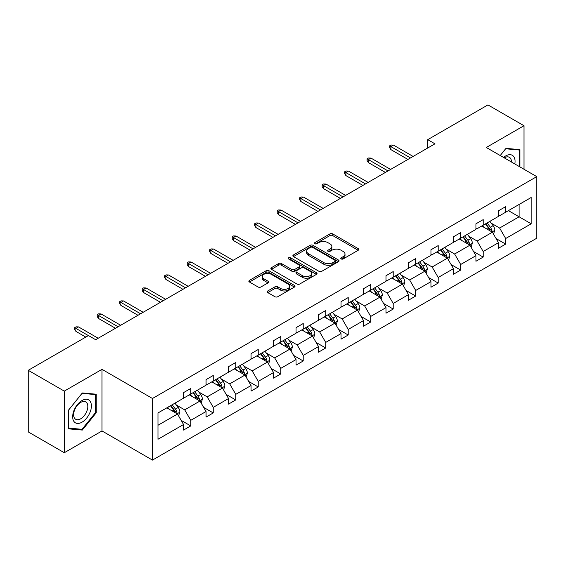 <?xml version="1.0" encoding="UTF-8"?>
<svg xmlns="http://www.w3.org/2000/svg" width="565" height="565" viewBox="0 0 565 565"><rect width="100%" height="100%" fill="white"/><g stroke="black" fill="none" stroke-linecap="round" stroke-linejoin="round"><path stroke-width="0.85" d="M341.189 258.947A1.398 0.812 0 0 0 343.174 258.947L358.21 250.26A1.999 1.158 0 0 0 358.796 249.44A1.999 1.158 0 0 0 358.21 248.628L332.736 233.917A1.999 1.158 0 0 0 329.904 233.917L314.867 242.597A1.398 0.812 0 0 0 314.458 243.169A1.398 0.812 0 0 0 314.867 243.741A1.398 0.812 0 0 0 316.845 243.741L318.794 242.618A6.406 3.701 0 0 1 327.848 242.618L329.974 243.847A6.406 3.701 0 0 1 331.853 246.46A6.406 3.701 0 0 1 329.974 249.073L328.032 250.203A1.398 0.812 0 0 0 327.615 250.775A1.398 0.812 0 0 0 328.032 251.34A1.398 0.812 0 0 0 330.009 251.34L331.959 250.217A6.406 3.701 0 0 1 341.013 250.217L343.139 251.446A6.406 3.701 0 0 1 345.01 254.059A6.406 3.701 0 0 1 343.139 256.672L341.189 257.802A1.398 0.812 0 0 0 340.78 258.375A1.398 0.812 0 0 0 341.189 258.947L341.189 257.802M267.768 290.954A1.999 1.158 0 0 0 267.181 291.773A1.999 1.158 0 0 0 267.768 292.592L274.915 296.717A1.999 1.158 0 0 0 277.747 296.717L294.45 287.077A1.999 1.158 0 0 0 295.036 286.257A1.999 1.158 0 0 0 294.45 285.438L268.975 270.734A1.999 1.158 0 0 0 266.143 270.734L249.44 280.374A1.999 1.158 0 0 0 248.854 281.193A1.999 1.158 0 0 0 249.44 282.006L258.078 286.992A1.999 1.158 0 0 0 260.903 286.992L268.05 282.867A1.999 1.158 0 0 0 268.636 282.048A1.999 1.158 0 0 0 268.05 281.229L263.77 278.757A5.353 3.093 0 0 1 262.202 276.575A5.353 3.093 0 0 1 265.508 273.714A5.353 3.093 0 0 1 271.341 274.385L288.115 284.068A5.353 3.093 0 0 1 289.683 286.257A5.353 3.093 0 0 1 286.377 289.111A5.353 3.093 0 0 1 280.544 288.44L277.747 286.829A1.999 1.158 0 0 0 274.915 286.829L267.768 290.954L267.768 292.592M102.004 369.348L64.297 391.121L28.25 370.308L28.25 431.914L64.297 452.727L102.004 430.954L152.472 460.094L152.472 398.487L102.004 369.348L102.004 430.954M523.988 169.26L523.988 125.72L486.281 147.486L536.75 176.626L152.472 398.487M523.988 125.72L487.941 104.906L427.74 139.661L427.74 147.988M28.25 370.308L88.451 335.554L95.662 339.713L434.951 143.828L427.74 139.661M318.935 271.306A1.999 1.158 0 0 0 321.768 271.306L338.47 261.659A1.999 1.158 0 0 0 339.057 260.846A1.999 1.158 0 0 0 338.47 260.027L312.989 245.316A1.999 1.158 0 0 0 310.157 245.316L293.461 254.956A1.999 1.158 0 0 0 292.875 255.776A1.999 1.158 0 0 0 293.461 256.595L318.935 271.306M289.139 259.243A1.398 0.812 0 0 1 290.558 259.441L290.558 257.781L316.457 272.733A1.999 1.158 0 0 1 317.043 273.552A1.999 1.158 0 0 1 316.457 274.364L299.754 284.011A1.999 1.158 0 0 1 296.929 284.011L271.447 269.3L271.447 267.669A1.999 1.158 0 0 0 270.861 268.481A1.999 1.158 0 0 0 271.447 269.3M271.447 267.669L278.594 263.537A1.999 1.158 0 0 1 281.427 263.537L291.759 269.505A1.999 1.158 0 0 0 294.591 269.505L299.33 266.765A1.999 1.158 0 0 0 299.916 265.953A1.999 1.158 0 0 0 299.33 265.133L288.574 258.925A1.398 0.812 0 0 1 288.164 258.353A1.398 0.812 0 0 1 289.033 257.605A1.398 0.812 0 0 1 290.558 257.781M64.297 391.121L64.297 452.727M158.023 412.93L183.547 398.198L183.547 392.618L190.758 388.459L190.758 394.031L206.041 385.21L206.041 379.631L213.252 375.471L213.252 381.043L228.535 372.222L228.535 366.643L235.746 362.483L235.746 368.062L251.03 359.234L251.03 353.655L258.24 349.495L258.24 355.074L273.524 346.246L273.524 340.674L280.734 336.507L280.734 342.086L296.018 333.258L296.018 327.686L303.228 323.519L303.228 329.098L318.512 320.277L318.512 314.698L325.723 310.531L325.723 316.11L341.006 307.289L341.006 301.71L348.217 297.55L348.217 303.123L363.5 294.301L363.5 288.722L370.711 284.562L370.711 290.135L385.994 281.314L385.994 275.734L393.205 271.574L393.205 277.154L408.488 268.326L408.488 262.746L415.699 258.586L415.699 264.166L430.982 255.338L430.982 249.765L438.193 245.598L438.193 251.178L453.476 242.35L453.476 236.777L460.687 232.611L460.687 238.19L475.97 229.369L475.97 223.789L483.181 219.623L483.181 225.202L498.464 216.381L498.464 210.802L505.675 206.642L505.675 212.214L531.199 197.482L531.199 223.789L505.675 238.522L505.675 244.101L498.464 248.261L498.464 242.689L483.181 251.51L483.181 257.089L475.97 261.249L475.97 255.67L460.687 264.498L460.687 270.077L453.476 274.237L453.476 268.658L438.193 277.486L438.193 283.065L430.982 287.225L430.982 281.645L415.699 290.474L415.699 296.046L408.488 300.213L408.488 294.633L393.205 303.462L393.205 309.034L385.994 313.201L385.994 307.621L370.711 316.442L370.711 322.022L363.5 326.189L363.5 320.609L348.217 329.43L348.217 335.01L341.006 339.17L341.006 333.597L325.723 342.418L325.723 347.998L318.512 352.157L318.512 346.578L303.228 355.406L303.228 360.986L296.018 365.145L296.018 359.566L280.734 368.394L280.734 373.974L273.524 378.133L273.524 372.554L258.24 381.382L258.24 386.954L251.03 391.121L251.03 385.542L235.746 394.37L235.746 399.942L228.535 404.109L228.535 398.53L213.252 407.351L213.252 412.93L206.041 417.097L206.041 411.518L190.758 420.339L190.758 425.918L183.547 430.078L183.547 424.506L158.023 439.238L158.023 412.93M152.472 460.094L536.75 238.232L536.75 176.626M189.317 394.864L199.982 401.03L184.698 409.851L176.358 405.034M184.698 409.851L190.758 420.339M199.982 401.03L206.041 411.518M183.547 396.863L184.698 397.527L190.758 394.031M211.811 381.876L222.476 388.042L207.193 396.863L198.852 392.046M207.193 396.863L213.252 407.351M222.476 388.042L228.535 398.53M206.041 383.875L207.193 384.546L213.252 381.043M234.305 368.896L244.977 375.054L229.687 383.875L221.346 379.059M229.687 383.875L235.746 394.37M244.977 375.054L251.03 385.542M228.535 370.887L229.687 371.558L235.746 368.062M256.8 355.908L267.471 362.066L252.181 370.887L243.84 366.071M252.181 370.887L258.24 381.382M267.471 362.066L273.524 372.554M251.03 357.906L252.181 358.57L258.24 355.074M279.294 342.92L289.965 349.078L274.675 357.906L266.334 353.083M274.675 357.906L280.734 368.394M289.965 349.078L296.018 359.566M273.524 344.918L274.675 345.582L280.734 342.086M301.788 329.932L312.459 336.09L297.169 344.918L288.828 340.095M297.169 344.918L303.228 355.406M312.459 336.09L318.512 346.578M296.018 331.93L297.169 332.594L303.228 329.098M324.282 316.944L334.953 323.102L319.663 331.93L311.322 327.114M319.663 331.93L325.723 342.418M334.953 323.102L341.006 333.597M318.512 318.943L319.663 319.606L325.723 316.11M346.776 303.956L357.447 310.121L342.157 318.943L333.816 314.126M342.157 318.943L348.217 329.43M357.447 310.121L363.5 320.609M341.006 305.955L342.157 306.618L348.217 303.123M369.27 290.968L379.941 297.134L364.651 305.955L356.31 301.138M364.651 305.955L370.711 316.442M379.941 297.134L385.994 307.621M363.5 292.967L364.651 293.638L370.711 290.135M391.764 277.987L402.435 284.146L387.152 292.967L378.804 288.15M387.152 292.967L393.205 303.462M402.435 284.146L408.488 294.633M385.994 279.979L387.152 280.65L393.205 277.154M414.258 264.999L424.929 271.158L409.646 279.979L401.298 275.162M409.646 279.979L415.699 290.474M424.929 271.158L430.982 281.645M408.488 266.998L409.646 267.662L415.699 264.166M436.752 252.011L447.423 258.17L432.14 266.998L423.792 262.174M432.14 266.998L438.193 277.486M447.423 258.17L453.476 268.658M430.982 254.01L432.14 254.674L438.193 251.178M459.246 239.023L469.918 245.182L454.634 254.01L446.286 249.186M454.634 254.01L460.687 264.498M469.918 245.182L475.97 255.67M453.476 241.022L454.634 241.686L460.687 238.19M481.74 226.035L492.412 232.194L477.128 241.022L468.781 236.205M477.128 241.022L483.181 251.51M492.412 232.194L498.464 242.689M475.97 228.034L477.128 228.698L483.181 225.202M508.415 210.632L519.087 216.798L499.622 228.034L491.275 223.217M499.622 228.034L505.675 238.522M531.199 223.789L519.087 216.798L519.087 204.474L531.199 197.482M498.464 215.046L499.622 215.71L505.675 212.214M158.023 425.254L177.488 414.011L166.823 407.852M177.488 414.011L183.547 424.506M496.084 238.564L505.675 244.101M473.59 251.552L483.181 257.089M451.096 264.54L460.687 270.077M428.602 277.528L438.193 283.065M406.108 290.516L415.699 296.046M383.614 303.497L393.205 309.034M361.12 316.485L370.711 322.022M338.626 329.473L348.217 335.01M316.132 342.461L325.723 347.998M293.638 355.449L303.228 360.986M271.144 368.436L280.734 373.974M248.649 381.424L258.24 386.954M226.155 394.405L235.746 399.942M203.661 407.393L213.252 412.93M181.167 420.381L190.758 425.918M519.878 166.887L519.878 149.619L505.965 148.376L500.209 155.53M96.241 412.761L96.241 394.208L82.321 392.965L68.407 410.275L68.407 428.828L82.321 430.071L96.241 412.761L95.513 412.344M341.754 259.144L343.139 258.339A6.406 3.701 0 0 0 345.01 255.726L345.01 254.059M331.853 246.46L331.853 248.127A6.406 3.701 0 0 1 329.974 250.74L328.59 251.538M358.182 250.274L332.736 235.584A1.999 1.158 0 0 0 329.904 235.584L315.425 243.939M338.442 261.673L312.989 246.983A1.999 1.158 0 0 0 310.157 246.983L293.482 256.609M334.925 261.418A1.398 0.812 0 0 0 335.342 260.846A1.398 0.812 0 0 0 334.925 260.274L312.565 247.357A1.398 0.812 0 0 0 310.588 247.357L308.532 248.544A6.406 3.701 0 0 0 306.654 251.157A6.406 3.701 0 0 0 308.532 253.777L323.816 262.598A6.406 3.701 0 0 0 332.877 262.598L334.925 261.418L334.925 263.078A1.398 0.812 0 0 0 335.342 262.506L335.342 260.846M306.654 251.157L306.654 252.823A6.406 3.701 0 0 0 308.532 255.437L308.532 253.777M334.925 263.078L332.877 264.265A6.406 3.701 0 0 1 323.816 264.265L308.532 255.437M271.475 269.314L278.594 265.204L278.594 263.537M299.916 265.953L299.916 267.612A1.999 1.158 0 0 1 299.33 268.432L294.591 271.172A1.999 1.158 0 0 1 291.759 271.172L281.427 265.204A1.999 1.158 0 0 0 278.594 265.204M290.558 259.441L316.428 274.385M302.48 275.692A5.353 3.093 0 0 0 308.313 276.363A5.353 3.093 0 0 0 311.619 273.509A5.353 3.093 0 0 0 310.051 271.32L304.147 267.909A1.999 1.158 0 0 0 301.315 267.909L296.576 270.649A1.999 1.158 0 0 0 295.989 271.468A1.999 1.158 0 0 0 296.576 272.281L302.48 275.692L302.48 277.359A5.353 3.093 0 0 0 308.313 278.029A5.353 3.093 0 0 0 311.619 275.176L311.619 273.509M295.989 271.468L295.989 273.128A1.999 1.158 0 0 0 296.576 273.947L296.576 272.281M302.48 277.359L296.576 273.947M289.683 286.257L289.683 287.924A5.353 3.093 0 0 1 286.377 290.777A5.353 3.093 0 0 1 280.544 290.106L277.747 288.496A1.999 1.158 0 0 0 274.915 288.496L267.796 292.606M262.202 276.575L262.202 278.241A5.353 3.093 0 0 0 263.77 280.424L263.77 278.757M268.029 282.881L263.77 280.424M294.45 285.438L294.45 287.077L268.975 272.394A1.999 1.158 0 0 0 266.143 272.394L249.469 282.02M80.852 429.223L82.321 430.071M493.506 234.094L494.834 230.266A5.403 3.122 -120 0 0 493.111 225.661L489.869 221.339M484.064 227.377L482.658 225.506M491.614 231.735L491.917 230.492A5.403 3.122 -120 0 0 490.371 227.243L487.129 222.921M485.78 223.705L489.339 228.458A2.754 1.589 60 0 1 489.841 229.298L491.917 230.492M485.399 223.924L488.64 228.246A5.403 3.122 60 0 1 489.982 230.795M410.508 157.939L390.867 146.596L390.867 149.598L389.575 147.514L389.575 145.848L390.867 146.596L393.466 145.099L413.107 156.441M390.867 149.598L407.916 159.436M389.575 145.848L391.015 145.014L393.466 145.099M471.012 247.082L472.34 243.254A5.403 3.122 -120 0 0 470.617 238.649L467.375 234.327M461.57 240.365L460.164 238.494M469.12 244.723L469.423 243.48A5.403 3.122 -120 0 0 467.877 240.231L464.635 235.909M463.286 236.693L466.845 241.446A2.754 1.589 60 0 1 467.347 242.286L469.423 243.48M462.905 236.912L466.146 241.234A5.403 3.122 60 0 1 467.488 243.783M448.518 260.07L449.846 256.242A5.403 3.122 -120 0 0 448.123 251.637L444.881 247.315M439.076 253.353L437.67 251.482M446.625 257.711L446.929 256.468A5.403 3.122 -120 0 0 445.382 253.219L442.141 248.897M440.792 249.681L444.351 254.434A2.754 1.589 60 0 1 444.853 255.274L446.929 256.468M440.41 249.899L443.652 254.215A5.403 3.122 60 0 1 444.994 256.771M388.014 170.927L368.373 159.584L368.373 162.586L367.073 160.502L367.073 158.836L368.373 159.584L370.972 158.087L390.613 169.429M368.373 162.586L385.415 172.424M367.073 158.836L368.521 158.002L370.972 158.087M365.52 183.915L345.879 172.572L345.879 175.567L344.579 173.49L344.579 171.824L345.879 172.572L348.478 171.075L368.112 182.41M345.879 175.567L362.921 185.412M344.579 171.824L346.027 170.99L348.478 171.075M514.8 163.956A13.256 7.656 120 0 0 503.542 157.458M511.459 162.021A10.036 5.791 120 0 0 509.383 157.31A10.036 5.791 120 0 0 504.263 157.868M500.237 155.552L505.675 148.786L519.157 149.993L519.157 166.47M518.267 149.478L519.157 149.993M90.153 412.076A13.256 7.656 120 0 0 86.72 399.271A13.256 7.656 120 0 0 73.916 410.628A13.256 7.656 120 0 0 77.349 423.425A13.256 7.656 120 0 0 90.153 412.076M86.869 411.136A10.036 5.791 120 0 0 85.739 401.899A10.036 5.791 120 0 0 74.573 410.042A10.036 5.791 120 0 0 75.703 419.279A10.036 5.791 120 0 0 86.869 411.136M68.556 428.122L68.556 410.148L82.031 393.374L95.513 394.575L95.513 412.556L82.031 429.329L68.407 428.037M94.623 394.059L95.513 394.575M426.024 273.057L427.352 269.223A5.403 3.122 -120 0 0 425.622 264.625L422.387 260.303M416.582 266.341L415.176 264.462M424.131 270.699L424.435 269.456A5.403 3.122 -120 0 0 422.888 266.207L419.647 261.885M418.291 262.669L421.857 267.422A2.754 1.589 60 0 1 422.359 268.255L424.435 269.456M417.916 262.88L421.158 267.203A5.403 3.122 60 0 1 422.5 269.759M343.026 196.895L323.385 185.56L323.385 188.555L322.085 186.478L322.085 184.812L323.385 185.56L325.984 184.063L345.618 195.398M323.385 188.555L340.427 198.4M322.085 184.812L323.533 183.978L325.984 184.063M403.53 286.045L404.858 282.21A5.403 3.122 -120 0 0 403.127 277.613L399.893 273.291M394.088 279.329L392.682 277.45M401.637 283.687L401.941 282.444A5.403 3.122 -120 0 0 400.394 279.195L397.153 274.873M395.797 275.649L399.363 280.41A2.754 1.589 60 0 1 399.865 281.243L401.941 282.444M395.422 275.868L398.664 280.191A5.403 3.122 60 0 1 400.006 282.74M320.532 209.883L300.891 198.548L300.891 201.543L299.591 199.459L299.591 197.799L300.891 198.548L303.49 197.051L323.124 208.386M300.891 201.543L317.933 211.381M299.591 197.799L301.039 196.966L303.49 197.051M381.036 299.026L382.364 295.198A5.403 3.122 -120 0 0 380.633 290.601L377.399 286.278M371.593 292.31L370.188 290.438M379.143 296.667L379.447 295.431A5.403 3.122 -120 0 0 377.9 292.183L374.659 287.86M373.303 288.637L376.869 293.397A2.754 1.589 60 0 1 377.371 294.231L379.447 295.431M372.928 288.856L376.17 293.179A5.403 3.122 60 0 1 377.512 295.728M298.038 222.871L278.397 211.536L278.397 214.531L277.097 212.447L277.097 210.787L278.397 211.536L280.996 210.032L300.629 221.374M278.397 214.531L295.439 224.369M277.097 210.787L278.545 209.954L280.996 210.032M358.542 312.014L359.87 308.186A5.403 3.122 -120 0 0 358.139 303.582L354.905 299.266M349.099 305.298L347.694 303.426M356.649 309.655L356.946 308.419A5.403 3.122 -120 0 0 355.399 305.164L352.165 300.848M350.809 301.625L354.375 306.385A2.754 1.589 60 0 1 354.877 307.219L356.946 308.419M350.434 301.844L353.669 306.166A5.403 3.122 60 0 1 355.018 308.716M275.543 235.859L255.903 224.524L255.903 227.518L254.603 225.435L254.603 223.768L255.903 224.524L258.502 223.02L278.135 234.362M255.903 227.518L272.944 237.357M254.603 223.768L256.051 222.942L258.502 223.02M336.048 325.002L337.376 321.174A5.403 3.122 -120 0 0 335.645 316.57L332.411 312.247M326.605 318.286L325.2 316.414M334.155 322.643L334.452 321.407A5.403 3.122 -120 0 0 332.905 318.152L329.67 313.829M328.314 314.613L331.881 319.366A2.754 1.589 60 0 1 332.382 320.207L334.452 321.407M327.94 314.832L331.175 319.154A5.403 3.122 60 0 1 332.524 321.704M253.049 248.847L233.409 237.505L233.409 240.506L232.109 238.423L232.109 236.756L233.409 237.505L236.008 236.008L255.641 247.35M233.409 240.506L250.45 250.344M232.109 236.756L233.557 235.923L236.008 236.008M313.554 337.99L314.882 334.162A5.403 3.122 -120 0 0 313.151 329.557L309.917 325.235M304.111 331.274L302.706 329.402M311.661 335.631L311.958 334.388A5.403 3.122 -120 0 0 310.411 331.139L307.176 326.817M305.82 327.601L309.387 332.354A2.754 1.589 60 0 1 309.888 333.195L311.958 334.388M305.446 327.82L308.681 332.142A5.403 3.122 60 0 1 310.03 334.692M230.555 261.835L210.915 250.493L210.915 253.494L209.615 251.411L209.615 249.744L210.915 250.493L213.514 248.996L233.147 260.338M210.915 253.494L227.956 263.332M209.615 249.744L211.056 248.911L213.514 248.996M291.06 350.978L292.38 347.15A5.403 3.122 -120 0 0 290.657 342.545L287.423 338.223M281.617 344.262L280.212 342.39M289.167 348.619L289.464 347.376A5.403 3.122 -120 0 0 287.917 344.127L284.682 339.805M283.326 340.589L286.893 345.342A2.754 1.589 60 0 1 287.394 346.183L289.464 347.376M282.952 340.808L286.187 345.123A5.403 3.122 60 0 1 287.536 347.68M208.061 274.823L188.42 263.481L188.42 266.475L187.121 264.399L187.121 262.732L188.42 263.481L191.019 261.983L210.653 273.319M188.42 266.475L205.462 276.32M187.121 262.732L188.562 261.899L191.019 261.983M268.566 363.966L269.886 360.131A5.403 3.122 -120 0 0 268.163 355.533L264.929 351.211M259.123 357.25L257.718 355.371M266.673 361.607L266.97 360.364A5.403 3.122 -120 0 0 265.423 357.115L262.188 352.793M260.832 353.577L264.399 358.33A2.754 1.589 60 0 1 264.9 359.163L266.97 360.364M260.458 353.789L263.693 358.111A5.403 3.122 60 0 1 265.041 360.668M185.567 287.804L165.926 276.469L165.926 279.463L164.627 277.387L164.627 275.72L165.926 276.469L168.525 274.971L188.159 286.307M165.926 279.463L182.968 289.308M164.627 275.72L166.068 274.887L168.525 274.971M246.072 376.954L247.392 373.119A5.403 3.122 -120 0 0 245.669 368.521L242.434 364.199M236.629 370.237L235.224 368.359M244.179 374.595L244.476 373.352A5.403 3.122 -120 0 0 242.929 370.103L239.694 365.781M238.338 366.565L241.905 371.318A2.754 1.589 60 0 1 242.406 372.151L244.476 373.352M237.964 366.777L241.198 371.099A5.403 3.122 60 0 1 242.547 373.649M163.073 300.792L143.432 289.457L143.432 292.451L142.133 290.368L142.133 288.708L143.432 289.457L146.024 287.959L165.665 299.295M143.432 292.451L160.474 302.289M142.133 288.708L143.574 287.875L146.024 287.959M223.578 389.935L224.898 386.107A5.403 3.122 -120 0 0 223.175 381.509L219.94 377.187M214.135 383.218L212.73 381.347M221.685 387.576L221.981 386.34A5.403 3.122 -120 0 0 220.435 383.091L217.2 378.769M215.844 379.546L219.411 384.306A2.754 1.589 60 0 1 219.912 385.139L221.981 386.34M215.47 379.765L218.704 384.087A5.403 3.122 60 0 1 220.053 386.637M140.579 313.78L120.938 302.445L120.938 305.439L119.639 303.356L119.639 301.696L120.938 302.445L123.53 300.94L143.171 312.283M120.938 305.439L137.98 315.277M119.639 301.696L121.08 300.863L123.53 300.94M201.084 402.923L202.404 399.095A5.403 3.122 -120 0 0 200.681 394.49L197.446 390.175M191.641 396.206L190.236 394.335M199.184 400.564L199.487 399.328A5.403 3.122 -120 0 0 197.941 396.072L194.706 391.757M193.35 392.534L196.917 397.294A2.754 1.589 60 0 1 197.418 398.127L199.487 399.328M192.976 392.753L196.21 397.075A5.403 3.122 60 0 1 197.559 399.625M118.085 326.768L98.444 315.432L98.444 318.427L97.145 316.344L97.145 314.677L98.444 315.432L101.036 313.928L120.677 325.271M98.444 318.427L115.486 328.265M97.145 314.677L98.585 313.85L101.036 313.928M178.589 415.911L179.91 412.083A5.403 3.122 -120 0 0 178.187 407.478L174.952 403.156M169.147 409.194L167.741 407.323M176.69 413.552L176.993 412.316A5.403 3.122 -120 0 0 175.447 409.06L172.212 404.738M170.856 405.522L174.423 410.282A2.754 1.589 60 0 1 174.917 411.115L176.993 412.316M170.482 405.741L173.716 410.063A5.403 3.122 60 0 1 175.065 412.612M88.38 335.589L75.95 328.413L75.95 331.415L74.651 329.331L74.651 327.665L75.95 328.413L78.542 326.916L98.183 338.258M75.95 331.415L85.781 337.093M74.651 327.665L76.091 326.831L78.542 326.916M343.139 258.339L343.139 256.672M328.032 251.34L328.032 250.203M329.974 250.74L329.974 249.073M314.867 243.741L314.867 242.597M329.904 235.584L329.904 233.917M332.736 235.584L332.736 233.917M358.21 250.26L358.21 248.628M293.461 256.595L293.461 254.956M310.157 246.983L310.157 245.316M312.989 246.983L312.989 245.316M338.47 261.659L338.47 260.027M323.816 264.265L323.816 262.598M332.877 264.265L332.877 262.598M281.427 265.204L281.427 263.537M291.759 271.172L291.759 269.505M294.591 271.172L294.591 269.505M299.33 268.432L299.33 266.765M316.457 274.364L316.457 272.733M274.915 288.496L274.915 286.829M277.747 288.496L277.747 286.829M280.544 290.106L280.544 288.44M268.05 282.867L268.05 281.229M249.44 282.006L249.44 280.374M266.143 272.394L266.143 270.734M268.975 272.394L268.975 270.734M492.023 231.975L494.799 230.372M490.371 227.243L493.111 225.661M487.101 229.129L488.64 228.246M469.529 244.956L472.305 243.36M467.877 240.231L470.617 238.649M464.607 242.117L466.146 241.234M447.035 257.944L449.811 256.341M445.382 253.219L448.123 251.637M442.113 255.105L443.652 254.215M424.541 270.932L427.317 269.328M422.888 266.207L425.622 264.625M419.618 268.093L421.158 267.203M402.047 283.92L404.823 282.316M400.394 279.195L403.127 277.613M397.124 281.08L398.664 280.191M379.553 296.908L382.328 295.304M377.9 292.183L380.633 290.601M374.63 294.068L376.17 293.179M357.059 309.895L359.834 308.292M355.399 305.164L358.139 303.582M352.136 307.056L353.669 306.166M334.565 322.883L337.34 321.28M332.905 318.152L335.645 316.57M329.642 320.037L331.175 319.154M312.064 335.864L314.839 334.268M310.411 331.139L313.151 329.557M307.148 333.025L308.681 332.142M289.57 348.852L292.345 347.249M287.917 344.127L290.657 342.545M284.654 346.013L286.187 345.123M267.076 361.84L269.851 360.237M265.423 357.115L268.163 355.533M262.16 359.001L263.693 358.111M244.581 374.828L247.357 373.225M242.929 370.103L245.669 368.521M239.666 371.989L241.198 371.099M222.087 387.816L224.863 386.213M220.435 383.091L223.175 381.509M217.172 384.977L218.704 384.087M199.593 400.804L202.369 399.201M197.941 396.072L200.681 394.49M194.678 397.965L196.21 397.075M177.099 413.792L179.875 412.189M175.447 409.06L178.187 407.478M172.184 410.946L173.716 410.063"/></g></svg>
